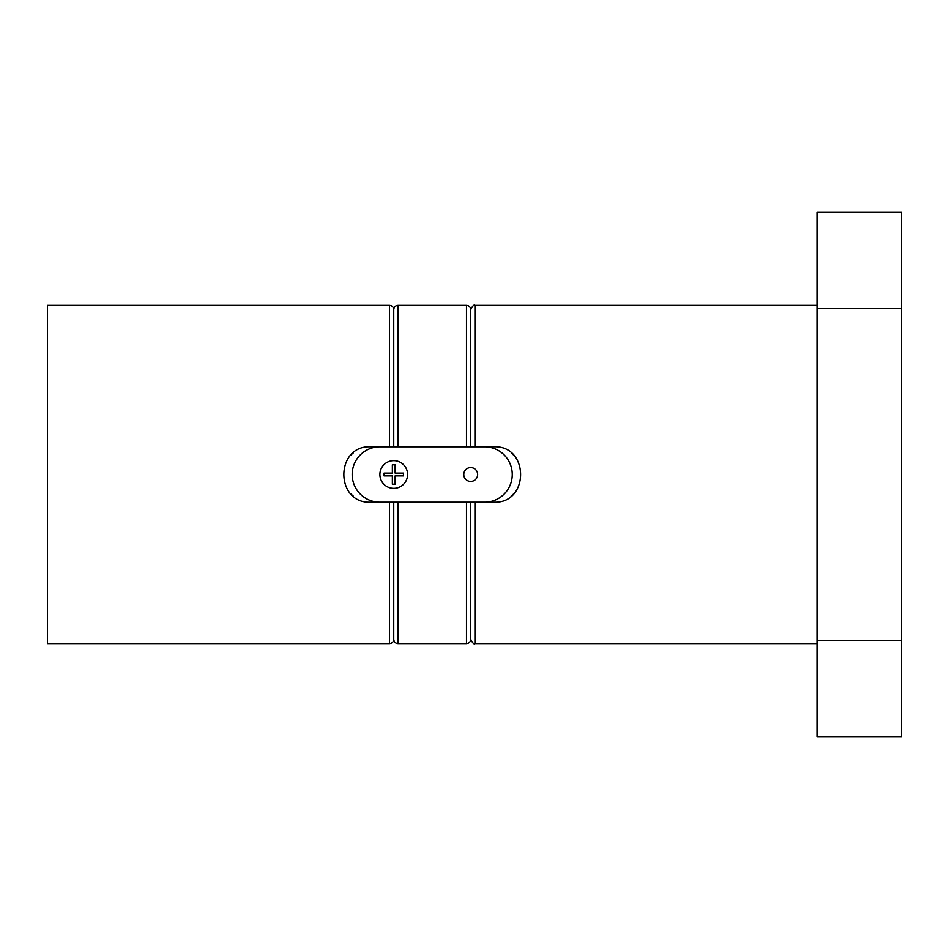 <?xml version="1.0" encoding="UTF-8"?>
<svg xmlns="http://www.w3.org/2000/svg" width="949" height="949" viewBox="0 0 949 949"><rect width="100%" height="100%" fill="white"/><g stroke="black" fill="none" stroke-linecap="round" stroke-linejoin="round"><path stroke-width="1.42" d="M384.048 473.112L384.048 475.888L392.352 475.888L392.352 484.192L395.128 484.192L395.128 475.888L403.432 475.888L403.432 473.112L395.128 473.112L395.128 464.808L392.352 464.808L392.352 473.112L384.048 473.112L384.048 475.888M379.885 474.5A13.855 13.855 0 0 0 400.668 486.493A13.855 13.855 0 0 0 400.668 462.507A13.855 13.855 0 0 0 379.885 474.5M397.975 446.801L493.777 446.801C529.495 445.14 529.53 503.824 493.777 502.199L370.656 502.199C334.938 503.86 334.902 445.176 370.656 446.801L397.975 446.801L397.975 305.376C395.401 305.625 393.989 307.025 393.74 309.599L393.74 446.801M511.025 496.185A27.699 27.699 0 0 0 513.385 494.073M513.373 454.915A27.699 27.699 0 0 0 511.309 453.053M389.517 502.199L389.517 643.624L47.45 643.624L47.45 305.376L389.517 305.376C392.079 305.625 393.491 307.025 393.74 309.599M393.74 502.199L393.74 639.401L393.74 502.199M470.692 446.801L470.692 309.599C472.602 305.875 474.002 304.463 474.927 305.376L474.927 446.801M470.692 502.199L470.692 639.401L470.692 502.199M901.55 308.567L901.55 212.351L816.982 212.351L816.982 308.567L901.55 308.567L901.55 640.433L816.982 640.433L816.982 308.567M816.982 640.433L816.982 736.649L901.55 736.649L901.55 640.433M353.408 452.815A27.699 27.699 0 0 0 351.059 454.927M351.071 494.085A27.699 27.699 0 0 0 353.123 495.947M484.548 502.199A27.699 27.699 0 0 0 512.246 474.5A27.699 27.699 0 0 0 484.548 446.801M463.764 474.5A6.928 6.928 0 0 0 474.156 480.502A6.928 6.928 0 0 0 474.156 468.498A6.928 6.928 0 0 0 463.764 474.5M379.885 446.801A27.699 27.699 0 0 0 352.186 474.5A27.699 27.699 0 0 0 379.885 502.199M403.432 475.888L403.432 473.112M395.128 464.808L392.352 464.808M392.352 484.192L395.128 484.192M816.982 643.624L474.927 643.624L474.927 502.199M389.517 446.801L389.517 305.376M466.469 502.199L466.469 643.624L397.975 643.624L397.975 502.199M466.469 446.801L466.469 305.376L397.975 305.376M816.982 305.376L474.927 305.376M389.517 643.624C392.079 643.375 393.491 641.975 393.74 639.401C393.989 641.975 395.401 643.375 397.975 643.624M474.927 643.624C474.002 644.537 472.602 643.125 470.692 639.401C470.443 641.975 469.031 643.375 466.469 643.624M466.469 305.376C469.031 305.625 470.443 307.025 470.692 309.599"/></g></svg>
